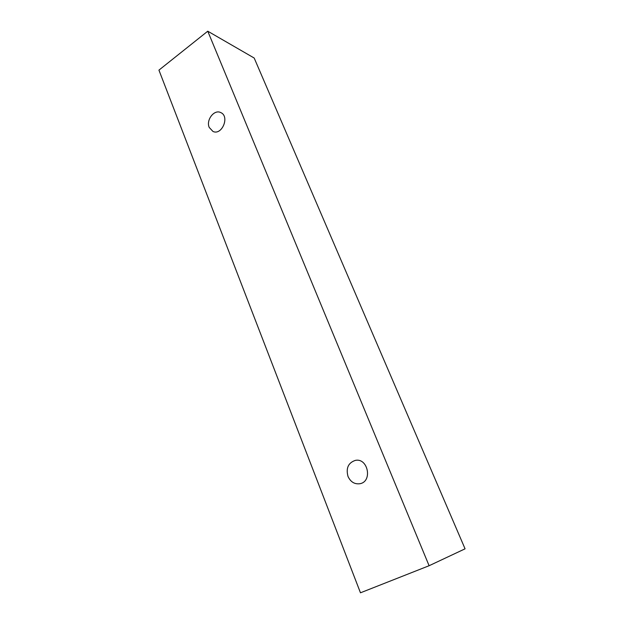 <?xml version="1.0" encoding="UTF-8"?>
<svg xmlns="http://www.w3.org/2000/svg" width="624" height="624" viewBox="0 0 624 624"><rect width="100%" height="100%" fill="white"/><g stroke="black" fill="none" stroke-linecap="round" stroke-linejoin="round"><path stroke-width="0.94" d="M348.005 476.44C345.813 468.14 348.262 462.79 355.337 460.387C367.957 457.61 372.793 481.502 359.97 483.717C354.604 484.419 350.618 481.993 348.005 476.44M465.067 548.824L254.186 58.032L207.761 31.2L158.933 70.13L360.469 592.8L429.101 565.726L465.067 548.824M209.219 127.436C205.858 120.065 214.196 109.145 220.678 112.546C230.022 116.228 221.988 135.798 212.956 131.446L209.219 127.436M429.101 565.726L207.761 31.2"/></g></svg>

